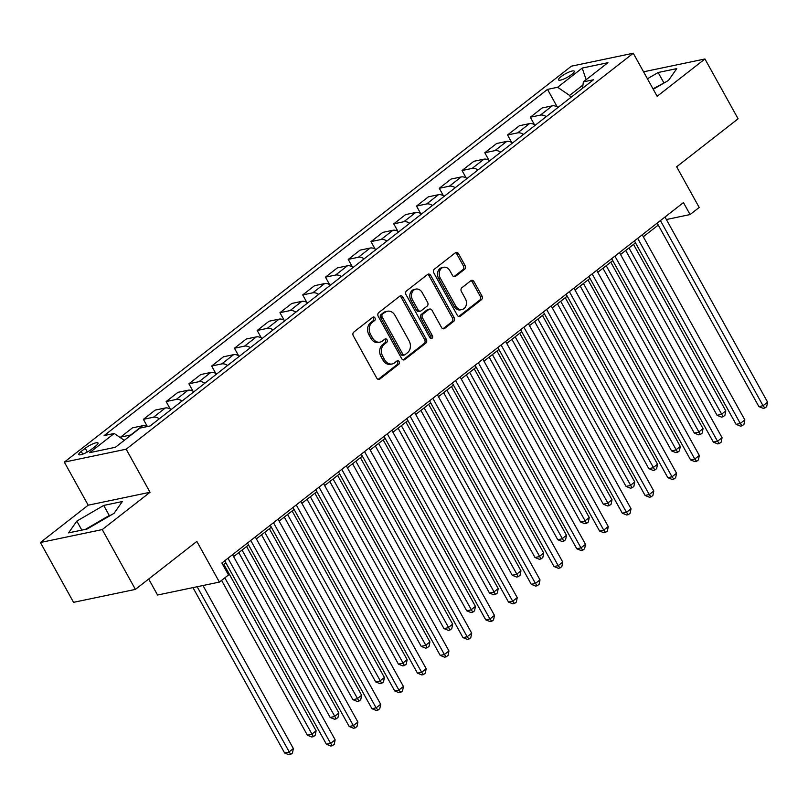<?xml version="1.0" encoding="UTF-8"?>
<svg xmlns="http://www.w3.org/2000/svg" width="808" height="808" viewBox="0 0 808 808"><rect width="100%" height="100%" fill="white"/><g stroke="black" fill="none" stroke-linecap="round" stroke-linejoin="round"><path stroke-width="1.21" d="M374.952 317.918A1.929 1.525 78.2 0 0 372.791 317.251L353.803 332.078A2.757 2.182 78.2 0 0 353.318 335.825L376.75 378.094A2.757 2.182 78.2 0 0 379.093 379.396A2.757 2.182 78.2 0 0 379.841 379.043L398.829 364.216A1.929 1.525 78.2 0 0 397.001 360.934L394.546 362.853A8.807 6.989 78.2 0 1 392.183 363.964A8.807 6.989 78.2 0 1 384.659 359.802L382.709 356.277A8.807 6.989 78.2 0 1 384.265 344.299L386.719 342.38A1.929 1.525 78.2 0 0 384.901 339.087L382.436 341.006A8.807 6.989 78.2 0 1 380.073 342.117A8.807 6.989 78.2 0 1 372.559 337.956L370.599 334.441A8.807 6.989 78.2 0 1 372.155 322.453L374.609 320.534A1.929 1.525 78.2 0 0 374.952 317.918M380.073 342.117L378.407 342.471A8.807 6.989 78.2 0 1 370.882 338.31L368.933 334.785A8.807 6.989 78.2 0 1 370.488 322.806L372.942 320.887A1.929 1.525 78.2 0 0 372.498 317.483M378.215 379.356L397.152 364.57A1.929 1.525 78.2 0 0 396.708 361.166M392.183 363.964L390.517 364.307A8.807 6.989 78.2 0 1 382.992 360.146L381.033 356.631A8.807 6.989 78.2 0 1 382.588 344.642L385.052 342.723A1.929 1.525 78.2 0 0 384.598 339.32M561.045 76.669A8.979 1.99 -29 0 0 558.54 79.901A8.979 1.99 -29 0 0 563.661 79.083A8.979 1.99 -29 0 0 571.741 74.427A8.979 1.99 -29 0 0 574.246 71.195A8.979 1.99 -29 0 0 569.125 72.013A8.979 1.99 -29 0 0 561.045 76.669M464.59 269.296A2.757 2.182 78.2 0 0 465.075 265.549L458.5 253.692A2.757 2.182 78.2 0 0 456.146 252.389A2.757 2.182 78.2 0 0 455.409 252.742L434.32 269.205A2.757 2.182 78.2 0 0 433.835 272.952L457.267 315.221A2.757 2.182 78.2 0 0 459.611 316.524A2.757 2.182 78.2 0 0 460.358 316.18L481.447 299.707A2.757 2.182 78.2 0 0 481.932 295.96L473.993 281.639A2.757 2.182 78.2 0 0 471.64 280.336A2.757 2.182 78.2 0 0 470.902 280.689L461.873 287.739A2.757 2.182 78.2 0 0 461.388 291.476L465.327 298.586A7.363 5.848 78.2 0 1 462.055 309.525A7.363 5.848 78.2 0 1 455.762 306.05L440.34 278.215A7.363 5.848 78.2 0 1 443.612 267.276A7.363 5.848 78.2 0 1 449.904 270.751L452.47 275.387A2.757 2.182 78.2 0 0 454.823 276.69A2.757 2.182 78.2 0 0 455.56 276.346L464.59 269.296L462.913 269.65A2.757 2.182 78.2 0 0 463.398 265.903L456.823 254.045A2.757 2.182 78.2 0 0 455.359 252.783M102.242 529.583L150.036 492.264L88.193 505.192L40.4 542.511L102.242 529.583L135.401 589.396L196.849 541.41L219.392 582.083L228.502 574.973L221.867 563.014L683.457 202.596L690.082 214.554L699.193 207.454L676.65 166.781L738.098 118.796L704.94 58.974L643.572 71.811M150.036 492.264L126.169 449.197L633.27 53.237L657.146 96.303L704.94 58.974M402.909 297.091A2.757 2.182 78.2 0 0 400.566 295.799A2.757 2.182 78.2 0 0 399.819 296.142L378.73 312.605A2.757 2.182 78.2 0 0 378.245 316.352L401.677 358.621A2.757 2.182 78.2 0 0 404.03 359.924A2.757 2.182 78.2 0 0 404.768 359.58L425.856 343.107A2.757 2.182 78.2 0 0 426.341 339.37L402.909 297.091L401.243 297.445A2.757 2.182 78.2 0 0 399.768 296.183M406.525 290.91L427.614 274.437A2.757 2.182 78.2 0 1 428.351 274.094A2.757 2.182 78.2 0 1 430.704 275.397L454.136 317.665A2.757 2.182 78.2 0 1 453.652 321.412L444.622 328.462A2.757 2.182 78.2 0 1 443.885 328.805A2.757 2.182 78.2 0 1 441.532 327.503L432.038 310.363A2.757 2.182 78.2 0 0 429.684 309.06A2.757 2.182 78.2 0 0 428.947 309.403L422.958 314.08A2.757 2.182 78.2 0 0 422.473 317.827L432.361 335.674A1.929 1.525 78.2 0 1 429.866 337.633L406.04 294.647A2.757 2.182 78.2 0 1 406.525 290.91M135.401 589.396L73.558 602.334L40.4 542.511M91.597 449.238L95.607 446.117A8.696 1.919 -29 0 0 98.031 442.986A8.696 1.919 -29 0 0 93.072 443.774A8.696 1.919 -29 0 0 85.244 448.278L81.234 451.409A8.696 1.919 -29 0 0 78.81 454.54A8.696 1.919 -29 0 0 83.769 453.753A8.696 1.919 -29 0 0 91.597 449.238M126.169 449.197L64.327 462.125L571.428 66.165L633.27 53.237M557.187 106.848L547.511 89.385L104.131 435.583L114.241 433.472L89.658 452.662L115.403 447.279L139.986 428.089L150.096 425.978L593.466 79.77L583.356 81.891L582.548 88.304M547.511 89.385L557.621 87.274L582.204 68.074L607.939 62.691L583.356 81.891M148.682 579.023L157.56 595.021L219.392 582.083M88.193 505.192L64.327 462.125M666.368 219.523L690.082 214.554M222.958 564.974L225.806 562.742M233.613 556.651L248.571 544.976M256.378 538.875L271.326 527.2M279.134 521.11L294.092 509.434M301.899 503.334L316.857 491.658M324.654 485.558L339.613 473.882M347.42 467.792L362.378 456.116M370.175 450.016L385.133 438.34M392.941 432.25L407.899 420.574M415.706 414.474L430.654 402.798M438.461 396.698L453.419 385.022M461.227 378.932L476.175 367.256M483.982 361.156L498.94 349.48M506.747 343.39L521.695 331.704M529.503 325.614L544.461 313.938M552.268 307.838L567.216 296.162M575.023 290.072L589.981 278.396M597.789 272.296L612.737 260.62M620.544 254.52L635.502 242.844M643.309 236.754L658.257 225.078M582.962 85.012L569.61 95.445L570.751 97.516M114.241 433.472L124.301 440.33M121.261 438.259L120.624 437.108L130.734 434.987A11.221 6.363 52 0 1 131.239 434.916M147.177 426.584A11.221 6.363 52 0 0 142.572 425.745L132.462 427.866L120.624 437.108M147.379 426.543L143.39 419.332L153.5 417.221A11.221 6.363 52 0 1 159.348 418.746M171.185 409.505A11.221 6.363 52 0 0 165.337 407.979L155.217 410.09L143.39 419.332M170.256 408.969L166.145 401.566L176.255 399.445A11.221 6.363 52 0 1 182.103 400.98M193.94 391.739A11.221 6.363 52 0 0 188.092 390.203L177.982 392.324L166.145 401.566M193.011 391.203L188.91 383.79L199.021 381.679A11.221 6.363 52 0 1 204.868 383.204M216.706 373.963A11.221 6.363 52 0 0 210.858 372.438L200.738 374.548L188.91 383.79M215.776 373.427L211.666 366.014L221.776 363.903A11.221 6.363 52 0 1 227.624 365.428M239.461 356.187A11.221 6.363 52 0 0 233.613 354.661L223.503 356.772L211.666 366.014M238.532 355.651L234.431 348.248L244.541 346.127A11.221 6.363 52 0 1 250.389 347.662M262.226 338.421A11.221 6.363 52 0 0 256.378 336.886L246.268 339.006L234.431 348.248M261.297 337.885L257.186 330.472L267.296 328.361A11.221 6.363 52 0 1 273.154 329.886M284.982 320.645A11.221 6.363 52 0 0 279.134 319.12L269.024 321.231L257.186 330.472M284.052 320.109L279.952 312.696L290.062 310.585A11.221 6.363 52 0 1 295.91 312.12M307.747 302.879A11.221 6.363 52 0 0 301.899 301.344L291.789 303.454L279.952 312.696M306.818 302.344L302.707 294.93L312.817 292.809A11.221 6.363 52 0 1 318.675 294.344M330.502 285.103A11.221 6.363 52 0 0 324.654 283.568L314.544 285.689L302.707 294.93M329.573 284.567L325.473 277.154L335.583 275.043A11.221 6.363 52 0 1 341.43 276.568M353.268 267.327A11.221 6.363 52 0 0 347.42 265.802L337.31 267.913L325.473 277.154M352.339 266.791L348.228 259.388L358.348 257.267A11.221 6.363 52 0 1 364.196 258.802M376.023 249.561A11.221 6.363 52 0 0 370.175 248.026L360.065 250.147L348.228 259.388M375.104 249.026L370.993 241.612L381.103 239.501A11.221 6.363 52 0 1 386.951 241.026M398.788 231.785A11.221 6.363 52 0 0 392.941 230.26L382.83 232.371L370.993 241.612M397.859 231.25L393.749 223.836L403.869 221.725A11.221 6.363 52 0 1 409.717 223.261M421.554 214.019A11.221 6.363 52 0 0 415.696 212.484L405.586 214.595L393.749 223.836M420.625 213.474L416.514 206.07L426.624 203.949A11.221 6.363 52 0 1 432.472 205.484M444.309 196.243A11.221 6.363 52 0 0 438.461 194.708L428.351 196.829L416.514 206.07M443.38 195.708L439.269 188.294L449.389 186.183A11.221 6.363 52 0 1 455.237 187.708M467.075 178.467A11.221 6.363 52 0 0 461.216 176.942L451.106 179.053L439.269 188.294M466.145 177.932L462.035 170.528L472.145 168.407A11.221 6.363 52 0 1 477.993 169.943M489.83 160.701A11.221 6.363 52 0 0 483.982 159.166L473.872 161.287L462.035 170.528M488.901 160.166L484.8 152.752L494.91 150.642A11.221 6.363 52 0 1 500.758 152.167M512.595 142.925A11.221 6.363 52 0 0 506.747 141.4L496.627 143.511L484.8 152.752M511.666 142.39L507.555 134.976L517.665 132.866A11.221 6.363 52 0 1 523.513 134.401M535.351 125.159A11.221 6.363 52 0 0 529.503 123.624L519.393 125.735L507.555 134.976M534.421 124.614L530.321 117.21L540.431 115.09A11.221 6.363 52 0 1 546.279 116.625M558.116 107.383A11.221 6.363 52 0 0 552.268 105.848L542.148 107.969L530.321 117.21M569.61 95.445L557.621 87.274M582.204 68.074L586.154 79.709M114.069 513.312L122.331 501.546L103.707 505.434L76.821 521.11L68.569 532.876L87.193 528.987L114.069 513.312M653.258 89.284L668.519 80.386L676.781 68.619L658.156 72.508L647.43 78.76M110.948 515.14L109.272 515.484L85.517 529.331M81.81 530.109L76.821 521.11M109.272 515.484L103.707 505.434M665.398 82.214L652.995 88.809M663.721 82.557L658.156 72.508M403.152 359.883L424.19 343.461A2.757 2.182 78.2 0 0 424.675 339.714L401.243 297.445M382.517 314.363A1.929 1.525 78.2 0 0 382.184 316.978L402.748 354.086A1.929 1.525 78.2 0 0 404.909 354.752L407.505 352.732A8.807 6.989 78.2 0 0 409.06 340.754L395.001 315.393A8.807 6.989 78.2 0 0 387.476 311.231A8.807 6.989 78.2 0 0 385.113 312.343L380.851 314.716A1.929 1.525 78.2 0 0 380.507 317.332L382.184 316.978M404.394 354.995L402.727 355.348A1.929 1.525 78.2 0 1 401.081 354.439L380.507 317.332M387.476 311.231L385.8 311.575A8.807 6.989 78.2 0 0 383.446 312.686L385.113 312.343M380.851 314.716L383.446 312.686M443.006 328.765L451.975 321.756A2.757 2.182 78.2 0 0 452.47 318.019L429.038 275.74A2.757 2.182 78.2 0 0 427.563 274.488M429.684 309.06L428.008 309.413A2.757 2.182 78.2 0 0 427.27 309.757L421.281 314.433A2.757 2.182 78.2 0 0 420.796 318.18L430.694 336.027L432.361 335.674M430.603 338.39A1.929 1.525 78.2 0 0 430.694 336.027M422.17 292.567A7.363 5.848 78.2 0 0 415.888 289.092A7.363 5.848 78.2 0 0 412.615 300.041L418.049 309.838A2.757 2.182 78.2 0 0 420.392 311.141A2.757 2.182 78.2 0 0 421.13 310.797L427.119 306.121A2.757 2.182 78.2 0 0 427.604 302.374L422.17 292.567M415.888 289.092L414.211 289.446A7.363 5.848 78.2 0 0 410.939 300.384L412.615 300.041M420.392 311.141L418.726 311.494A2.757 2.182 78.2 0 1 416.373 310.191L410.939 300.384M453.945 276.649L462.913 269.65M443.612 267.276L441.936 267.63A7.363 5.848 78.2 0 0 438.663 278.568L440.34 278.215M462.055 309.525L460.378 309.878A7.363 5.848 78.2 0 1 454.096 306.394L438.663 278.568M458.732 316.484L479.77 300.061A2.757 2.182 78.2 0 0 480.255 296.314L472.316 281.992A2.757 2.182 78.2 0 0 470.842 280.729M192.961 587.618L284.628 752.985L288.81 752.107L293.365 748.562L202.99 585.517M197.142 586.739L290.648 754.42L288.971 754.763L284.628 752.985M293.365 748.562L292.466 752.995L290.648 754.42M224.725 560.782L326.422 744.249L330.593 743.37L227.977 558.247M335.148 739.815L334.249 744.259L332.431 745.683L330.593 743.37L335.148 739.815L232.532 554.692M332.431 745.683L330.765 746.026L326.422 744.249M221.574 580.386L307.394 735.209L311.575 734.341L316.12 730.785L223.836 564.287M224.826 577.851L313.403 736.644L311.736 736.997L307.394 735.209M316.12 730.785L315.231 735.219L313.403 736.644M238.784 552.611L330.149 717.443L334.33 716.565L338.885 713.01L246.591 546.521M242.047 550.076L336.168 718.878L334.492 719.221L330.149 717.443M338.885 713.01L337.986 717.454L336.168 718.878M261.55 534.846L352.914 699.667L357.096 698.799L361.641 695.244L269.357 528.745M264.802 532.3L358.924 701.102L357.257 701.455L352.914 699.667M361.641 695.244L360.752 699.678L358.924 701.102M247.48 543.016L349.177 726.473L353.359 725.604L250.743 540.471M357.904 722.049L357.015 726.483L355.197 727.907L353.359 725.604L357.904 722.049L255.288 536.916M355.197 727.907L353.52 728.26L349.177 726.473M270.246 525.24L371.943 708.707L376.114 707.828L273.498 522.705M380.669 704.273L379.77 708.717L377.952 710.131L376.114 707.828L380.669 704.273L278.053 519.15M377.952 710.131L376.286 710.485L371.943 708.707M293.001 507.474L394.698 690.931L398.879 690.052L296.263 504.929M403.434 686.497L402.536 690.941L400.718 692.365L398.879 690.052L403.434 686.497L300.808 501.374M400.718 692.365L399.041 692.709L394.698 690.931M284.305 517.069L375.669 681.901L379.851 681.023L384.406 677.468L292.112 510.969M287.567 514.524L381.689 683.326L380.023 683.679L375.669 681.901M384.406 677.468L383.507 681.912L381.689 683.326M315.766 489.699L417.463 673.155L421.635 672.286L319.019 487.153M426.19 668.731L425.291 673.165L423.473 674.589L421.635 672.286L426.19 668.731L323.574 483.598M423.473 674.589L421.806 674.943L417.463 673.155M307.07 499.294L398.435 664.125L402.616 663.247L407.161 659.692L314.878 493.203M310.322 496.758L404.454 665.56L402.778 665.903L398.435 664.125M407.161 659.692L406.272 664.136L404.454 665.56M329.826 481.528L421.2 646.35L425.372 645.481L429.927 641.926L337.633 475.427M333.088 478.982L427.21 647.784L425.543 648.137L421.2 646.35M429.927 641.926L429.028 646.36L427.21 647.784M352.591 463.752L443.956 628.584L448.137 627.705L452.682 624.15L360.398 457.661M355.843 461.206L449.975 630.018L448.299 630.361L443.956 628.584M452.682 624.15L451.793 628.594L449.975 630.018M375.346 445.976L466.721 610.808L470.892 609.939L475.447 606.384L383.154 439.885M378.609 443.441L472.731 612.242L471.064 612.595L466.721 610.808M475.447 606.384L474.549 610.818L472.731 612.242M398.112 428.21L489.476 593.032L493.658 592.163L498.213 588.608L405.919 422.109M401.364 425.664L495.496 594.466L493.819 594.819L489.476 593.032M498.213 588.608L497.314 593.052L495.496 594.466M338.522 471.923L440.219 655.389L444.4 654.51L341.784 469.387M448.955 650.955L448.056 655.399L446.238 656.813L444.4 654.51L448.955 650.955L346.329 465.832M446.238 656.813L444.562 657.167L440.219 655.389M361.287 454.157L462.984 637.613L467.155 636.744L364.539 451.611M471.71 633.189L470.811 637.623L468.994 639.047L467.155 636.744L471.71 633.189L369.094 448.056M468.994 639.047L467.327 639.391L462.984 637.613M384.053 436.381L485.739 619.837L489.921 618.968L387.305 433.846M494.476 615.413L493.577 619.857L491.759 621.271L489.921 618.968L494.476 615.413L391.85 430.29M491.759 621.271L490.082 621.625L485.739 619.837M406.808 418.605L508.505 602.071L512.676 601.192L410.06 416.07M517.231 597.637L516.342 602.081L514.514 603.505L512.676 601.192L517.231 597.637L414.615 412.514M514.514 603.505L512.848 603.849L508.505 602.071M429.573 400.839L531.26 584.295L535.441 583.427L432.825 398.294M539.996 579.871L539.098 584.305L537.28 585.729L535.441 583.427L539.996 579.871L437.381 394.738M537.28 585.729L535.603 586.083L531.26 584.295M420.877 410.434L512.242 575.266L516.413 574.387L520.968 570.832L428.674 404.343M424.129 407.899L518.251 576.7L516.585 577.043L512.242 575.266M520.968 570.832L520.069 575.276L518.251 576.7M452.329 383.063L554.025 566.529L558.207 565.65L455.581 380.528M562.752 562.095L561.863 566.539L560.035 567.953L558.207 565.65L562.752 562.095L460.136 376.972M560.035 567.953L558.368 568.307L554.025 566.529M443.632 392.668L534.997 557.49L539.178 556.621L543.734 553.066L451.44 386.567M446.885 390.123L541.017 558.924L539.34 559.277L534.997 557.49M543.734 553.066L542.835 557.5L541.017 558.924M475.094 365.297L576.781 548.753L580.962 547.875L478.346 362.752M585.517 544.329L584.618 548.763L582.8 550.187L580.962 547.875L585.517 544.329L482.901 359.196M582.8 550.187L581.124 550.531L576.781 548.753M466.398 374.892L557.762 539.724L561.934 538.845L566.489 535.29L474.205 368.791M469.65 372.347L563.772 541.148L562.105 541.501L557.762 539.724M566.489 535.29L565.6 539.734L563.772 541.148M497.849 347.521L599.546 530.977L603.727 530.109L501.101 344.976M608.273 526.553L607.384 530.987L605.556 532.411L603.727 530.109L608.273 526.553L505.656 341.43M605.556 532.411L603.889 532.765L599.546 530.977M489.153 357.116L580.518 521.948L584.699 521.079L589.254 517.524L496.96 351.026M492.405 354.581L586.537 523.382L584.861 523.725L580.518 521.948M589.254 517.524L588.355 521.958L586.537 523.382M520.615 329.745L622.301 513.211L626.483 512.333L523.867 327.21M631.038 508.777L630.139 513.221L628.321 514.645L626.483 512.333L631.038 508.777L528.422 323.654M628.321 514.645L626.644 514.989L622.301 513.211M511.919 339.35L603.283 504.172L607.454 503.303L612.01 499.748L519.726 333.25M515.171 336.805L609.293 505.606L607.626 505.959L603.283 504.172M612.01 499.748L611.121 504.182L609.293 505.606M543.37 311.979L645.067 495.435L649.248 494.567L546.622 309.434M653.793 491.011L652.904 495.445L651.076 496.87L649.248 494.567L653.793 491.011L551.177 305.879M651.076 496.87L649.41 497.223L645.067 495.435M534.674 321.574L626.038 486.406L630.22 485.527L634.775 481.972L542.481 315.484M537.926 319.039L632.058 487.84L630.381 488.184L626.038 486.406M634.775 481.972L633.876 486.416L632.058 487.84M566.135 294.203L667.822 477.669L672.004 476.791L569.388 291.668M676.559 473.236L675.66 477.68L673.842 479.094L672.004 476.791L676.559 473.236L573.943 288.113M673.842 479.094L672.165 479.447L667.822 477.669M557.439 303.808L648.804 468.63L652.985 467.761L657.53 464.206L565.246 297.708M560.691 301.263L654.813 470.064L653.147 470.418L648.804 468.63M657.53 464.206L656.641 468.64L654.813 470.064M580.195 286.032L671.559 450.864L675.74 449.985L680.296 446.43L588.002 279.932M583.447 283.487L677.579 452.288L675.902 452.642L671.559 450.864M680.296 446.43L679.397 450.874L677.579 452.288M602.96 268.256L694.325 433.088L698.506 432.209L703.051 428.664L610.767 262.166M606.212 265.721L700.334 434.522L698.668 434.866L694.325 433.088M703.051 428.664L702.162 433.098L700.334 434.522M625.715 250.49L717.08 415.312L721.261 414.443L725.816 410.888L633.523 244.39M628.977 247.945L723.099 416.746L721.423 417.1L717.08 415.312M725.816 410.888L724.917 415.322L723.099 416.746M588.891 276.437L690.587 459.893L694.769 459.015L592.153 273.892M699.314 455.47L698.425 459.904L696.607 461.328L694.769 459.015L699.314 455.47L596.698 270.337M696.607 461.328L694.93 461.671L690.587 459.893M611.656 258.661L713.353 442.117L717.524 441.249L614.908 256.116M722.079 437.694L721.18 442.127L719.362 443.552L717.524 441.249L722.079 437.694L619.463 252.561M719.362 443.552L717.696 443.905L713.353 442.117M634.411 240.885L736.108 424.351L740.29 423.473L637.674 238.35M744.835 419.918L743.946 424.362L742.128 425.786L740.29 423.473L744.835 419.918L642.219 234.795M742.128 425.786L740.451 426.129L736.108 424.351M657.177 223.119L758.874 406.576L763.045 405.707L660.429 220.574M767.6 402.152L766.701 406.586L764.883 408.01L763.045 405.707L767.6 402.152L664.984 217.019M764.883 408.01L763.217 408.363L758.874 406.576M142.572 425.745L130.734 434.987M165.337 407.979L153.5 417.221M188.092 390.203L176.255 399.445M210.858 372.438L199.021 381.679M233.613 354.661L221.776 363.903M256.378 336.886L244.541 346.127M279.134 319.12L267.296 328.361M301.899 301.344L290.062 310.585M324.654 283.568L312.817 292.809M347.42 265.802L335.583 275.043M370.175 248.026L358.348 257.267M392.941 230.26L381.103 239.501M415.696 212.484L403.869 221.725M438.461 194.708L426.624 203.949M461.216 176.942L449.389 186.183M483.982 159.166L472.145 168.407M506.747 141.4L494.91 150.642M529.503 123.624L517.665 132.866M552.268 105.848L540.431 115.09M82.749 454.147L81.234 451.409M87.315 452.026L85.244 448.278M370.488 322.806L372.155 322.453M368.933 334.785L370.599 334.441M370.882 338.31L372.559 337.956M385.052 342.723L386.719 342.38M382.588 344.642L384.265 344.299M381.033 356.631L382.709 356.277M382.992 360.146L384.659 359.802M397.152 364.57L398.829 364.216M378.285 379.376L379.841 379.043M372.942 320.887L374.609 320.534M424.675 339.714L426.341 339.37M424.19 343.461L425.856 343.107M403.212 359.903L404.768 359.58M401.081 354.439L402.748 354.086M429.038 275.74L430.704 275.397M452.47 318.019L454.136 317.665M451.975 321.756L453.652 321.412M443.077 328.785L444.622 328.462M427.27 309.757L428.947 309.403M421.281 314.433L422.958 314.08M420.796 318.18L422.473 317.827M416.373 310.191L418.049 309.838M454.005 276.669L455.56 276.346M454.096 306.394L455.762 306.05M472.316 281.992L473.993 281.639M480.255 296.314L481.932 295.96M479.77 300.061L481.447 299.707M458.803 316.504L460.358 316.18M456.823 254.045L458.5 253.692M463.398 265.903L465.075 265.549"/></g></svg>

